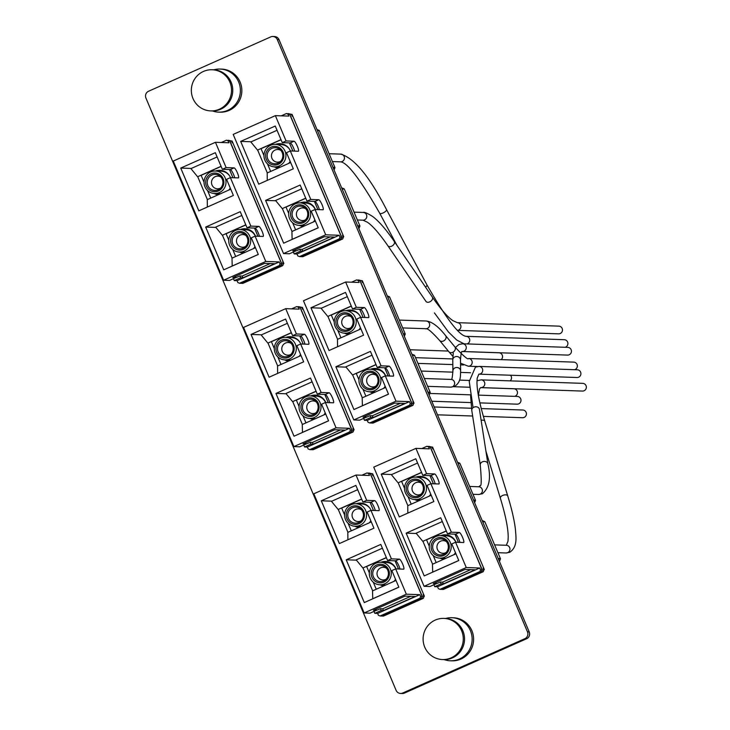 <?xml version="1.0" encoding="UTF-8"?>
<svg xmlns="http://www.w3.org/2000/svg" width="730" height="730" viewBox="0 0 730 730"><rect width="100%" height="100%" fill="white"/><g stroke="black" fill="none" stroke-linecap="round" stroke-linejoin="round"><path stroke-width="1.09" d="M270.684 36.92L148.528 91.268A5.146 5.019 -88 0 0 145.918 98.039L396.116 690.352A5.146 5.019 -88 0 0 402.723 693.016L524.879 638.677A5.146 5.019 -88 0 0 527.489 631.906L277.291 39.593A5.146 5.019 -88 0 0 270.684 36.92M402.723 693.016L404.457 693.08L526.613 638.732L524.879 638.677M527.489 631.906L529.232 631.961L279.024 39.648L277.291 39.593M353.594 430.061L354.105 429.833L302.375 307.357L301.855 307.585M283.313 263.694L283.833 263.466L232.094 140.99L231.574 141.218M423.865 596.428L424.385 596.2L372.647 473.724L372.127 473.952M343.237 237.04L343.757 236.803L292.018 114.336L291.507 114.564M413.518 403.407L414.029 403.17L362.299 280.703L361.779 280.931M483.789 569.774L484.309 569.537L432.571 447.07L432.05 447.298M302.667 308.06L302.147 308.288M232.395 141.693L231.875 141.921M272.856 36.5L274.589 36.564A5.146 5.019 92 0 1 279.024 39.648M529.232 631.961A5.146 5.019 92 0 1 526.613 638.732M404.457 693.08A5.146 5.019 92 0 1 402.294 693.5L400.551 693.436M372.948 474.427L372.428 474.655M292.319 115.03L291.799 115.267M362.591 281.397L362.071 281.634M432.872 447.764L432.352 448.001M213.826 69.806A21.553 21.033 92 0 1 220.095 69.058A21.553 21.033 92 0 1 238.655 82.006A21.553 21.033 92 0 1 218.617 112.128A21.553 21.033 92 0 1 212.421 110.942M220.095 69.058L221.564 69.104A21.553 21.033 92 0 1 240.124 82.052A21.553 21.033 92 0 1 220.086 112.174L218.617 112.128M445.592 618.465A21.553 21.033 92 0 1 451.852 617.708A21.553 21.033 92 0 1 470.421 630.665A21.553 21.033 92 0 1 450.383 660.787A21.553 21.033 92 0 1 444.178 659.601M451.852 617.708L453.321 617.762A21.553 21.033 92 0 1 471.89 630.711A21.553 21.033 92 0 1 451.843 660.832L450.383 660.787M212.129 69.751L213.397 69.788A20.586 20.084 92 0 1 231.127 82.162A20.586 20.084 92 0 1 211.983 110.933L210.724 110.896A20.586 20.084 92 0 1 192.985 98.523A20.586 20.084 92 0 1 212.129 69.751A20.586 20.084 92 0 1 229.868 82.116A20.586 20.084 92 0 1 210.724 110.896M443.895 618.401L445.154 618.447A20.586 20.084 92 0 1 462.884 630.82A20.586 20.084 92 0 1 443.749 659.591L442.48 659.546A20.586 20.084 92 0 1 424.75 647.182A20.586 20.084 92 0 1 443.895 618.401A20.586 20.084 92 0 1 461.625 630.775A20.586 20.084 92 0 1 442.48 659.546M574.574 369.699A3.86 3.769 -88 0 0 573.753 362.116L468.569 358.512A3.86 3.769 -88 0 1 469.938 365.903A3.86 3.769 -88 0 1 468.304 366.223L477.411 366.533M317.331 130.332L319.101 130.405L317.002 129.557M334.075 169.971L334.915 167.827L333.145 167.772M280.548 161.394A6.333 6.187 92 0 1 271.943 158.346A6.333 6.187 92 0 1 280.922 150.462M290.43 150.982A12.218 11.926 -88 0 0 275.511 144.367M281.05 139.777L261.048 148.674L263.959 155.572M267.463 163.867L270.666 171.431M292.858 151.064L289.399 142.888M274.197 166.841A12.218 11.926 -88 0 0 278.285 168.046M288.971 163.292A12.218 11.926 -88 0 0 290.157 161.339M223.134 178.658A9.326 9.107 92 0 1 218.398 190.931A9.326 9.107 92 0 1 206.426 186.095A9.326 9.107 92 0 1 211.171 173.822A9.326 9.107 92 0 1 223.134 178.658M207.858 185.593A8.039 7.847 -88 0 0 214.784 190.421A8.039 7.847 -88 0 0 222.267 179.179A8.039 7.847 -88 0 0 215.341 174.351A8.039 7.847 -88 0 0 207.858 185.593M248.1 237.077A9.326 9.107 92 0 1 243.355 249.35A9.326 9.107 92 0 1 231.392 244.513A9.326 9.107 92 0 1 236.128 232.24A9.326 9.107 92 0 1 248.1 237.077M232.824 244.012A8.039 7.847 -88 0 0 239.75 248.839A8.039 7.847 -88 0 0 247.224 237.597A8.039 7.847 -88 0 0 240.298 232.77A8.039 7.847 -88 0 0 232.824 244.012M229.658 245.28A11.26 10.986 92 0 1 240.124 229.539A11.26 10.986 92 0 1 249.824 236.31A11.26 10.986 92 0 1 239.358 252.042A11.26 10.986 92 0 1 229.658 245.28M240.124 229.539L245.791 229.74A11.26 10.986 92 0 1 255.345 236.164M225.105 177.782A11.26 10.986 -88 0 0 215.405 171.021A11.26 10.986 -88 0 0 204.938 186.752A11.26 10.986 -88 0 0 214.638 193.523A11.26 10.986 -88 0 0 225.105 177.782M229.339 175.51A11.26 10.986 -88 0 0 221.071 171.212L215.405 171.021M283.24 262.061L282.62 262.043L283.413 263.932L282.756 265.62L281.15 265.565L281.798 263.877L229.868 140.927L228.152 140.288M241.192 283.276L281.15 265.565M241.274 283.304L242.889 283.359L282.756 265.62M234.713 177.782A5.466 1.077 66 0 0 232.614 172.472A5.466 1.077 66 0 0 230.333 169.57L222.34 169.296L215.323 152.689L180.748 168.073L198.815 210.842L233.39 195.457L226.574 179.325L230.379 177.636L250.855 226.127L258.849 226.4A5.466 1.077 -114 0 1 262.061 231.218A5.466 1.077 -114 0 1 263.192 236.41A5.466 1.077 -114 0 1 263.092 236.429L255.099 236.155L265.784 261.468L279.252 261.924L280.046 263.813L281.661 263.868L281.004 265.565L279.389 265.51L239.522 283.249L237.87 282.583L237.077 280.694L234.266 280.594L233.454 278.668M228.216 140.26L231.483 140.981L232.277 142.87L232.897 142.897M221.309 142.496L226.464 140.206L229.722 140.927L281.661 263.868M229.722 140.927L228.116 140.872L228.91 142.761L215.45 142.295L226.136 167.608L234.129 167.882A5.466 1.077 66 0 1 237.341 172.691A5.466 1.077 66 0 1 238.473 177.892A5.466 1.077 66 0 1 238.372 177.91L230.379 177.636M197.711 176.696L207.384 199.582M214.638 193.523L220.305 193.715A11.26 10.986 -88 0 0 220.57 193.724M228.773 190.065A11.26 10.986 -88 0 0 230.142 188.176M235.37 276.341L235.899 277.582L232.806 277.482L264.497 263.384L274.599 263.731L242.907 277.829L240.663 277.747L234.266 280.594M279.252 261.924L237.077 280.694M265.784 261.468L223.608 280.229L229.503 280.429L235.899 277.582M223.608 280.229L173.275 161.056L215.45 142.295M222.34 169.296L226.136 167.608M215.861 227.413L205.668 227.066L223.736 269.835L258.31 254.46L251.293 237.852L255.099 236.155M205.668 227.066L240.243 211.682L247.059 227.824L250.855 226.127M279.389 265.51L280.046 263.813M239.522 283.249L241.137 283.304L281.004 265.565M231.483 140.981L229.868 140.927M281.798 263.877L283.413 263.932M228.116 140.872L226.464 140.206M232.103 258.11L222.44 235.215M259.433 236.31A5.466 1.077 66 0 0 257.334 230.99A5.466 1.077 66 0 0 255.053 228.098L247.059 227.824M254.962 246.53A11.26 10.986 92 0 1 253.493 248.592M245.289 252.242A11.26 10.986 92 0 1 245.024 252.242L239.358 252.042M191.306 168.429L180.748 168.073M270.209 263.576L242.159 276.059L239.915 275.976L240.663 277.747M239.915 275.976L234.868 278.048M242.159 276.059L242.907 277.829M232.204 266.076L231.994 258.155L255.463 247.716M232.076 266.067L258.292 254.405M245.791 224.822L222.321 235.27L215.633 227.13L241.84 215.469M207.347 207.046L207.274 199.637L230.744 189.198M221.071 166.303L197.602 176.742L190.913 168.612L217.12 156.95M560.202 333.537A3.86 3.769 -88 0 0 558.842 326.137L457.309 322.66A3.86 3.769 -88 0 1 458.668 330.051A3.86 3.769 -88 0 1 457.464 330.362L558.578 333.847A3.86 3.769 -88 0 0 560.202 333.537M565.111 347.279A3.86 3.769 -88 0 0 564.281 339.696L466.114 336.329A3.86 3.769 -88 0 1 466.935 343.921M462.364 351.486L567.548 355.09A3.86 3.769 -88 0 0 571.38 350.51A3.86 3.769 -88 0 0 567.812 347.38L462.628 343.766A3.86 3.769 -88 0 1 463.997 351.166A3.86 3.769 -88 0 1 462.364 351.486L462.108 351.513C462.346 352.937 461.479 347.407 460.484 359.917A3.86 3.44 179.3 0 0 452.764 360.009L453.284 353.037M480.924 387.584L582.458 391.07A3.86 3.769 -88 0 0 586.29 386.489A3.86 3.769 -88 0 0 582.722 383.35L481.189 379.874A3.86 3.769 -88 0 1 482.548 387.265A3.86 3.769 -88 0 1 480.924 387.584L479.583 388.698L478.333 395.277M478.853 374.143L577.019 377.51A3.86 3.769 -88 0 0 580.852 372.93A3.86 3.769 -88 0 0 577.284 369.791L479.117 366.433A3.86 3.769 -88 0 1 480.477 373.824A3.86 3.769 -88 0 1 478.853 374.143L477.174 378.231L476.964 382.538C477.101 391.499 479.72 404.402 484.82 421.228A3.86 1.989 162.9 0 0 481.134 420.316M283.058 152.004A9.326 9.107 92 0 1 278.322 164.277A9.326 9.107 92 0 1 266.35 159.432A9.326 9.107 92 0 1 271.095 147.168A9.326 9.107 92 0 1 283.058 152.004M267.782 158.93A8.039 7.847 -88 0 0 274.708 163.766A8.039 7.847 -88 0 0 282.191 152.524A8.039 7.847 -88 0 0 275.265 147.697A8.039 7.847 -88 0 0 267.782 158.93M308.024 210.422A9.326 9.107 92 0 1 303.279 222.686A9.326 9.107 92 0 1 291.316 217.85A9.326 9.107 92 0 1 296.051 205.586A9.326 9.107 92 0 1 308.024 210.422M292.748 217.348A8.039 7.847 -88 0 0 299.674 222.185A8.039 7.847 -88 0 0 307.148 210.943A8.039 7.847 -88 0 0 300.222 206.106A8.039 7.847 -88 0 0 292.748 217.348M289.582 218.626A11.26 10.986 92 0 1 300.048 202.885A11.26 10.986 92 0 1 309.748 209.647A11.26 10.986 92 0 1 299.282 225.387A11.26 10.986 92 0 1 289.582 218.626M300.048 202.885L305.715 203.077A11.26 10.986 92 0 1 315.269 209.51M285.029 151.128A11.26 10.986 -88 0 0 275.329 144.367A11.26 10.986 -88 0 0 264.862 160.098A11.26 10.986 -88 0 0 274.562 166.86A11.26 10.986 -88 0 0 285.029 151.128M289.262 148.847A11.26 10.986 -88 0 0 280.995 144.558L275.329 144.367M343.164 235.407L342.543 235.388L343.337 237.277L342.68 238.965L341.074 238.911L341.722 237.223L289.792 114.272L288.076 113.634M301.116 256.613L341.074 238.911M301.198 256.65L302.813 256.704L342.68 238.965M294.637 151.128A5.466 1.077 66 0 0 292.538 145.808A5.466 1.077 66 0 0 290.257 142.916L282.264 142.642L275.246 126.034L240.672 141.41L258.739 184.179L293.314 168.803L286.498 152.67L290.303 150.973L310.788 199.472L318.782 199.746A5.466 1.077 -114 0 1 321.985 204.564A5.466 1.077 -114 0 1 323.116 209.756A5.466 1.077 -114 0 1 323.016 209.775L315.022 209.501L325.708 234.804L339.176 235.27L339.97 237.159L341.585 237.213L340.928 238.902L339.322 238.847L299.446 256.586L297.794 255.92L297 254.031L294.19 253.94L293.378 252.014M288.14 113.606L291.407 114.327L292.201 116.216L292.821 116.234M281.232 115.842L286.388 113.542L289.646 114.263L341.585 237.213M289.646 114.263L288.04 114.209L288.834 116.097L275.374 115.641L286.06 140.945L294.053 141.218A5.466 1.077 66 0 1 297.265 146.036A5.466 1.077 66 0 1 298.397 151.229A5.466 1.077 66 0 1 298.296 151.247L290.303 150.973M257.635 150.033L267.308 172.928M274.562 166.86L280.229 167.061A11.26 10.986 -88 0 0 280.493 167.061M288.697 163.411A11.26 10.986 -88 0 0 290.065 161.522M295.294 249.687L295.823 250.928L292.73 250.819L324.421 236.721L334.523 237.067L302.831 251.166L300.587 251.093L294.19 253.94M339.176 235.27L297 254.031M325.708 234.804L283.532 253.575L289.427 253.775L295.823 250.928M283.532 253.575L233.198 134.402L275.374 115.641M282.264 142.642L286.06 140.945M275.785 200.759L265.592 200.403L283.66 243.181L318.234 227.796L311.217 211.189L315.022 209.501M265.592 200.403L300.167 185.028L306.983 201.161L310.788 199.472M339.322 238.847L339.97 237.159M299.446 256.586L301.061 256.641L340.928 238.902M291.407 114.327L289.792 114.272M341.722 237.223L343.337 237.277M288.04 114.209L286.388 113.542M292.027 231.446L282.364 208.561M319.357 209.647A5.466 1.077 66 0 0 317.258 204.336A5.466 1.077 66 0 0 314.977 201.434L306.983 201.161M314.885 219.876A11.26 10.986 92 0 1 313.416 221.938M305.213 225.588A11.26 10.986 92 0 1 304.948 225.579L299.282 225.387M251.23 141.775L240.672 141.41M330.133 236.921L302.083 249.395L299.838 249.322L300.587 251.093M299.838 249.322L294.792 251.385M302.083 249.395L302.831 251.166M292.128 239.413L291.918 231.501L315.387 221.062M292 239.413L318.216 227.751M305.715 198.168L282.245 208.607L275.557 200.476L301.764 188.814M267.271 180.383L267.198 172.974L290.668 162.535M280.995 139.64L257.526 150.088L250.837 141.948L277.044 130.287M293.414 345.025A9.326 9.107 92 0 1 288.669 357.298A9.326 9.107 92 0 1 276.707 352.462A9.326 9.107 92 0 1 281.442 340.189A9.326 9.107 92 0 1 293.414 345.025M278.139 351.96A8.039 7.847 -88 0 0 285.065 356.787A8.039 7.847 -88 0 0 292.538 345.546A8.039 7.847 -88 0 0 285.613 340.718A8.039 7.847 -88 0 0 278.139 351.96M318.371 403.444A9.326 9.107 92 0 1 313.635 415.717A9.326 9.107 92 0 1 301.663 410.88A9.326 9.107 92 0 1 306.408 398.607A9.326 9.107 92 0 1 318.371 403.444M303.096 410.379A8.039 7.847 -88 0 0 310.022 415.206A8.039 7.847 -88 0 0 317.504 403.964A8.039 7.847 -88 0 0 310.579 399.137A8.039 7.847 -88 0 0 303.096 410.379M299.939 411.647A11.26 10.986 92 0 1 310.405 395.906A11.26 10.986 92 0 1 320.105 402.677A11.26 10.986 92 0 1 309.63 418.409A11.26 10.986 92 0 1 299.939 411.647M310.405 395.906L316.072 396.107A11.26 10.986 92 0 1 325.616 402.531M295.385 344.149A11.26 10.986 -88 0 0 285.685 337.388A11.26 10.986 -88 0 0 275.21 353.119A11.26 10.986 -88 0 0 284.91 359.89A11.26 10.986 -88 0 0 295.385 344.149M299.61 341.877A11.26 10.986 -88 0 0 291.352 337.579L285.685 337.388M353.521 428.428L352.891 428.41L353.685 430.298L353.037 431.987L351.422 431.932L352.079 430.244L300.139 307.293L298.433 306.655M311.473 449.643L351.422 431.932M311.546 449.671L313.161 449.726L353.037 431.987M304.985 344.149A5.466 1.077 66 0 0 302.886 338.839A5.466 1.077 66 0 0 300.605 335.937L292.611 335.663L285.594 319.056L251.029 334.44L269.096 377.209L303.662 361.825L296.845 345.691L300.651 344.003L321.136 392.494L329.13 392.767A5.466 1.077 -114 0 1 332.342 397.585A5.466 1.077 -114 0 1 333.473 402.777A5.466 1.077 -114 0 1 333.364 402.796L325.37 402.522L336.065 427.835L349.524 428.291L350.327 430.18L351.933 430.235L351.285 431.932L349.67 431.877L309.794 449.616L308.142 448.95L307.348 447.061L304.547 446.961L303.735 445.035M298.488 306.627L301.755 307.348L302.548 309.237L303.178 309.264M291.58 308.863L296.736 306.573L300.003 307.293L351.933 430.235M300.003 307.293L298.387 307.239L299.19 309.128L285.722 308.662L296.416 333.975L304.41 334.249A5.466 1.077 66 0 1 307.613 339.058A5.466 1.077 66 0 1 308.744 344.259A5.466 1.077 66 0 1 308.644 344.277L300.651 344.003M267.992 343.063L277.665 365.949M284.91 359.89L290.577 360.082A11.26 10.986 -88 0 0 290.841 360.091M299.054 356.432A11.26 10.986 -88 0 0 300.422 354.543M305.642 442.709L306.171 443.95L303.087 443.849L334.778 429.751L344.87 430.098L313.179 444.196L310.943 444.114L304.547 446.961M349.524 428.291L307.348 447.061M336.065 427.835L293.889 446.596L299.774 446.796L306.171 443.95M293.889 446.596L243.546 327.423L285.722 308.662M292.611 335.663L296.416 333.975M286.142 393.78L275.949 393.434L294.017 436.202L328.582 420.827L321.565 404.219L325.37 402.522M275.949 393.434L310.515 378.049L317.331 394.191L321.136 392.494M349.67 431.877L350.327 430.18M309.794 449.616L311.409 449.671L351.285 431.932M301.755 307.348L300.139 307.293M352.079 430.244L353.685 430.298M298.387 307.239L296.736 306.573M302.384 424.477L292.712 401.582M329.704 402.677A5.466 1.077 66 0 0 327.615 397.357A5.466 1.077 66 0 0 325.325 394.465L317.331 394.191M325.233 412.897A11.26 10.986 92 0 1 323.773 414.959M315.561 418.609A11.26 10.986 92 0 1 315.296 418.609L309.63 418.409M261.577 334.796L251.029 334.44M340.49 429.943L312.44 442.426L310.195 442.344L310.943 444.114M310.195 442.344L305.149 444.406M312.44 442.426L313.179 444.196M302.476 432.443L302.266 424.522L325.735 414.083M302.357 432.434L328.564 420.772M316.072 391.189L292.602 401.637L285.904 393.497L312.121 381.836M277.628 373.413L277.546 366.004L301.015 355.565M291.343 332.67L267.873 343.109L261.185 334.979L287.392 323.317M353.338 318.371A9.326 9.107 92 0 1 348.593 330.644A9.326 9.107 92 0 1 336.63 325.799A9.326 9.107 92 0 1 341.366 313.535A9.326 9.107 92 0 1 353.338 318.371M338.063 325.297A8.039 7.847 -88 0 0 344.989 330.133A8.039 7.847 -88 0 0 352.462 318.891A8.039 7.847 -88 0 0 345.536 314.064A8.039 7.847 -88 0 0 338.063 325.297M378.295 376.79A9.326 9.107 92 0 1 373.559 389.053A9.326 9.107 92 0 1 361.587 384.217A9.326 9.107 92 0 1 366.332 371.944A9.326 9.107 92 0 1 378.295 376.79M363.02 383.715A8.039 7.847 -88 0 0 369.946 388.552A8.039 7.847 -88 0 0 377.428 377.31A8.039 7.847 -88 0 0 370.502 372.473A8.039 7.847 -88 0 0 363.02 383.715M359.863 384.993A11.26 10.986 92 0 1 370.329 369.252A11.26 10.986 92 0 1 380.029 376.014A11.26 10.986 92 0 1 369.553 391.755A11.26 10.986 92 0 1 359.863 384.993M370.329 369.252L375.996 369.444A11.26 10.986 92 0 1 385.54 375.877M355.309 317.495A11.26 10.986 -88 0 0 345.609 310.734A11.26 10.986 -88 0 0 335.134 326.465A11.26 10.986 -88 0 0 344.834 333.227A11.26 10.986 -88 0 0 355.309 317.495M359.534 315.214A11.26 10.986 -88 0 0 351.276 310.925L345.609 310.734M413.445 401.774L412.815 401.755L413.618 403.644L412.961 405.332L411.346 405.278L412.003 403.59L360.063 280.639L358.357 280.001M371.397 422.98L411.346 405.278M371.479 423.017L373.085 423.071L412.961 405.332M364.909 317.495A5.466 1.077 66 0 0 362.819 312.175A5.466 1.077 66 0 0 360.529 309.283L352.535 309.009L345.518 292.401L310.953 307.777L329.02 350.546L363.586 335.17L356.769 319.037L360.574 317.34L381.06 365.839L389.053 366.113A5.466 1.077 -114 0 1 392.265 370.931A5.466 1.077 -114 0 1 393.397 376.123A5.466 1.077 -114 0 1 393.287 376.142L385.294 375.868L395.988 401.171L409.448 401.637L410.251 403.526L411.857 403.58L411.209 405.269L409.594 405.214L369.718 422.953L368.066 422.287L367.272 420.398L364.471 420.307L363.659 418.381M358.412 279.973L361.678 280.694L362.472 282.583L363.102 282.601M351.504 282.209L356.66 279.909L359.926 280.63L411.857 403.58M359.926 280.63L358.311 280.576L359.114 282.464L345.646 282.008L356.34 307.312L364.334 307.585A5.466 1.077 66 0 1 367.537 312.404A5.466 1.077 66 0 1 368.677 317.596A5.466 1.077 66 0 1 368.568 317.614L360.574 317.34M327.916 316.4L337.588 339.295M344.834 333.227L350.5 333.427A11.26 10.986 -88 0 0 350.765 333.427M358.977 329.777A11.26 10.986 -88 0 0 360.346 327.889M365.566 416.054L366.095 417.295L363.011 417.186L394.702 403.088L404.794 403.435L373.112 417.533L370.867 417.46L364.471 420.307M409.448 401.637L367.272 420.398M395.988 401.171L353.813 419.942L359.698 420.142L366.095 417.295M353.813 419.942L303.47 300.769L345.646 282.008M352.535 309.009L356.34 307.312M346.066 367.126L335.873 366.77L353.94 409.548L388.506 394.163L381.498 377.556L385.294 375.868M335.873 366.77L370.438 351.395L377.255 367.528L381.06 365.839M409.594 405.214L410.251 403.526M369.718 422.953L371.333 423.008L411.209 405.269M361.678 280.694L360.063 280.639M412.003 403.59L413.618 403.644M358.311 280.576L356.66 279.909M362.308 397.813L352.636 374.928M389.628 376.014A5.466 1.077 66 0 0 387.539 370.703A5.466 1.077 66 0 0 385.248 367.801L377.255 367.528M385.157 386.243A11.26 10.986 92 0 1 383.697 388.305M375.485 391.955A11.26 10.986 92 0 1 375.22 391.946L369.553 391.755M321.501 308.142L310.953 307.777M400.414 403.288L372.364 415.762L370.119 415.689L370.867 417.46M370.119 415.689L365.073 417.752M372.364 415.762L373.112 417.533M362.399 405.78L362.19 397.868L385.659 387.429M362.281 405.78L388.488 394.118M375.996 364.535L352.526 374.974L345.828 366.843L372.045 355.181M337.552 346.75L337.47 339.34L360.939 328.901M351.267 306.007L327.797 316.455L321.109 308.315L347.316 296.654M363.686 511.392A9.326 9.107 92 0 1 358.95 523.665A9.326 9.107 92 0 1 346.978 518.829A9.326 9.107 92 0 1 351.723 506.556A9.326 9.107 92 0 1 363.686 511.392M348.411 518.327A8.039 7.847 -88 0 0 355.337 523.154A8.039 7.847 -88 0 0 362.819 511.912A8.039 7.847 -88 0 0 355.893 507.085A8.039 7.847 -88 0 0 348.411 518.327M388.652 569.811A9.326 9.107 92 0 1 383.907 582.084A9.326 9.107 92 0 1 371.944 577.248A9.326 9.107 92 0 1 376.68 564.974A9.326 9.107 92 0 1 388.652 569.811M373.377 576.746A8.039 7.847 -88 0 0 380.303 581.573A8.039 7.847 -88 0 0 387.776 570.331A8.039 7.847 -88 0 0 380.85 565.504A8.039 7.847 -88 0 0 373.377 576.746M370.21 578.014A11.26 10.986 92 0 1 380.677 562.273A11.26 10.986 92 0 1 390.377 569.044A11.26 10.986 92 0 1 379.91 584.776A11.26 10.986 92 0 1 370.21 578.014M380.677 562.273L386.343 562.474A11.26 10.986 92 0 1 395.897 568.898M365.657 510.516A11.26 10.986 -88 0 0 355.957 503.755A11.26 10.986 -88 0 0 345.491 519.486A11.26 10.986 -88 0 0 355.191 526.257A11.26 10.986 -88 0 0 365.657 510.516M369.891 508.244A11.26 10.986 -88 0 0 361.624 503.946L355.957 503.755M423.792 594.795L423.172 594.777L423.966 596.665L423.309 598.354L421.703 598.299L422.351 596.611L370.42 473.661L368.705 473.022M381.744 616.01L421.703 598.299M381.827 616.038L383.442 616.093L423.309 598.354M375.266 510.516A5.466 1.077 66 0 0 373.167 505.206A5.466 1.077 66 0 0 370.886 502.304L362.892 502.03L355.875 485.423L321.3 500.807L339.368 543.576L373.942 528.192L367.126 512.058L370.931 510.37L391.408 558.861L399.401 559.134A5.466 1.077 -114 0 1 402.613 563.952A5.466 1.077 -114 0 1 403.745 569.144A5.466 1.077 -114 0 1 403.644 569.163L395.651 568.889L406.336 594.202L419.805 594.658L420.599 596.547L422.214 596.602L421.557 598.299L419.942 598.244L380.075 615.983L378.423 615.317L377.629 613.428L374.818 613.328L374.006 611.402M368.769 472.994L372.035 473.715L372.829 475.604L373.45 475.632M361.861 475.23L367.017 472.94L370.274 473.661L422.214 596.602M370.274 473.661L368.668 473.606L369.462 475.495L356.003 475.029L366.688 500.342L374.682 500.616A5.466 1.077 66 0 1 377.894 505.425A5.466 1.077 66 0 1 379.025 510.626A5.466 1.077 66 0 1 378.925 510.644L370.931 510.37M338.264 509.43L347.936 532.316M355.191 526.257L360.857 526.449A11.26 10.986 -88 0 0 361.122 526.458M369.325 522.799A11.26 10.986 -88 0 0 370.694 520.91M375.923 609.076L376.452 610.317L373.358 610.216L405.05 596.118L415.151 596.465L383.46 610.563L381.215 610.481L374.818 613.328M419.805 594.658L377.629 613.428M406.336 594.202L364.16 612.963L370.055 613.163L376.452 610.317M364.16 612.963L313.818 493.79L356.003 475.029M362.892 502.03L366.688 500.342M356.413 560.147L346.221 559.801L364.288 602.569L398.863 587.194L391.846 570.586L395.651 568.889M346.221 559.801L380.795 544.416L387.612 560.558L391.408 558.861M419.942 598.244L420.599 596.547M380.075 615.983L381.69 616.038L421.557 598.299M372.035 473.715L370.42 473.661M422.351 596.611L423.966 596.665M368.668 473.606L367.017 472.94M372.656 590.844L362.983 567.949M399.985 569.044A5.466 1.077 66 0 0 397.887 563.724A5.466 1.077 66 0 0 395.605 560.832L387.612 560.558M395.514 579.264A11.26 10.986 92 0 1 394.045 581.326M385.841 584.976A11.26 10.986 92 0 1 385.577 584.976L379.91 584.776M331.858 501.163L321.3 500.807M410.762 596.31L382.712 608.793L380.467 608.711L381.215 610.481M380.467 608.711L375.421 610.773M382.712 608.793L383.46 610.563M372.747 598.81L372.546 590.889L396.016 580.45M372.629 598.801L398.845 587.139M386.343 557.556L362.874 568.004L356.185 559.864L382.392 548.203M347.9 539.78L347.827 532.371L371.296 521.932M361.624 499.037L338.154 509.476L331.466 501.337L357.673 489.684M423.61 484.738A9.326 9.107 92 0 1 418.874 497.011A9.326 9.107 92 0 1 406.902 492.166A9.326 9.107 92 0 1 411.647 479.902A9.326 9.107 92 0 1 423.61 484.738M408.335 491.664A8.039 7.847 -88 0 0 415.26 496.5A8.039 7.847 -88 0 0 422.743 485.258A8.039 7.847 -88 0 0 415.817 480.431A8.039 7.847 -88 0 0 408.335 491.664M448.576 543.157A9.326 9.107 92 0 1 443.831 555.42A9.326 9.107 92 0 1 431.868 550.584A9.326 9.107 92 0 1 436.604 538.311A9.326 9.107 92 0 1 448.576 543.157M433.301 550.082A8.039 7.847 -88 0 0 440.226 554.919A8.039 7.847 -88 0 0 447.7 543.677A8.039 7.847 -88 0 0 440.774 538.84A8.039 7.847 -88 0 0 433.301 550.082M430.134 551.36A11.26 10.986 92 0 1 440.601 535.619A11.26 10.986 92 0 1 450.3 542.381A11.26 10.986 92 0 1 439.834 558.121A11.26 10.986 92 0 1 430.134 551.36M440.601 535.619L446.267 535.811A11.26 10.986 92 0 1 455.821 542.244M425.581 483.862A11.26 10.986 -88 0 0 415.881 477.101A11.26 10.986 -88 0 0 405.415 492.832A11.26 10.986 -88 0 0 415.115 499.594A11.26 10.986 -88 0 0 425.581 483.862M429.815 481.581A11.26 10.986 -88 0 0 421.548 477.292L415.881 477.101M483.716 568.141L483.096 568.123L483.89 570.011L483.233 571.699L481.627 571.645L482.274 569.947L430.344 447.006L428.629 446.368M441.668 589.347L481.627 571.645M441.75 589.384L443.365 589.438L483.233 571.699M435.19 483.862A5.466 1.077 66 0 0 433.091 478.542A5.466 1.077 66 0 0 430.81 475.65L422.816 475.376L415.799 458.768L381.224 474.144L399.292 516.913L433.866 501.537L427.05 485.404L430.855 483.707L451.341 532.207L459.334 532.48A5.466 1.077 -114 0 1 462.537 537.298A5.466 1.077 -114 0 1 463.669 542.49A5.466 1.077 -114 0 1 463.568 542.509L455.575 542.235L466.26 567.538L479.729 568.004L480.523 569.893L482.138 569.947L481.481 571.636L479.875 571.581L439.998 589.32L438.347 588.654L437.553 586.765L434.742 586.674L433.93 584.748M428.692 446.34L431.959 447.061L432.753 448.95L433.374 448.968M421.785 448.576L426.94 446.276L430.198 446.997L482.138 569.947M430.198 446.997L428.592 446.942L429.386 448.831L415.927 448.375L426.612 473.679L434.605 473.952A5.466 1.077 66 0 1 437.817 478.77A5.466 1.077 66 0 1 438.949 483.963A5.466 1.077 66 0 1 438.849 483.981L430.855 483.707M398.188 482.767L407.86 505.662M415.115 499.594L420.781 499.795A11.26 10.986 -88 0 0 421.046 499.795M429.249 496.144A11.26 10.986 -88 0 0 430.618 494.256M435.846 582.421L436.376 583.662L433.282 583.553L464.974 569.455L475.075 569.802L443.384 583.9L441.139 583.827L434.742 586.674M479.729 568.004L437.553 586.765M466.26 567.538L424.084 586.309L429.979 586.509L436.376 583.662M424.084 586.309L373.751 467.136L415.927 448.375M422.816 475.376L426.612 473.679M416.337 533.493L406.145 533.137L424.212 575.915L458.787 560.53L451.77 543.923L455.575 542.235M406.145 533.137L440.719 517.762L447.536 533.895L451.341 532.207M479.875 571.581L480.523 569.893M439.998 589.32L441.613 589.375L481.481 571.636M431.959 447.061L430.344 447.006M482.274 569.947L483.89 570.011M428.592 446.942L426.94 446.276M432.58 564.18L422.916 541.295M459.909 542.381A5.466 1.077 66 0 0 457.81 537.07A5.466 1.077 66 0 0 455.529 534.168L447.536 533.895M455.438 552.61A11.26 10.986 92 0 1 453.969 554.672M445.765 558.322A11.26 10.986 92 0 1 445.501 558.313L439.834 558.121M391.782 474.509L381.224 474.144M470.686 569.655L442.635 582.129L440.391 582.056L441.139 583.827M440.391 582.056L435.345 584.119M442.635 582.129L443.384 583.9M432.68 572.147L432.47 564.235L455.94 553.796M432.552 572.147L458.768 560.485M446.267 530.902L422.798 541.341L416.109 533.21L442.316 521.548M407.824 513.117L407.751 505.708L431.22 495.268M421.548 472.374L398.078 482.822L391.389 474.683L417.596 463.021M479.875 402.887L517.095 404.165A3.86 3.769 -88 0 0 520.928 399.584A3.86 3.769 -88 0 0 517.36 396.454L478.342 395.113M483.379 416.383L522.534 417.724A3.86 3.769 -88 0 0 526.366 413.143A3.86 3.769 -88 0 0 522.799 410.014L481.252 408.581M510.151 380.868A3.86 3.769 -88 0 0 510.489 375.229M501.181 359.625A3.86 3.769 -88 0 0 498.918 352.791L462.072 351.531M514.65 396.363A3.86 3.769 -88 0 0 513.829 388.771L480.495 387.63M245.581 246.466A6.333 6.187 92 0 1 236.976 243.418A6.333 6.187 92 0 1 245.955 235.535M255.509 236.173A12.218 11.926 -88 0 0 255.482 236.091A12.218 11.926 -88 0 0 240.27 229.548M245.846 224.959L226.081 233.746L228.773 240.124M232.724 249.468L235.699 256.513M257.945 236.255L254.487 228.079M239.504 252.051A12.218 11.926 -88 0 0 243.318 253.118M254.004 248.364A12.218 11.926 -88 0 0 255.044 246.722M342.005 188.742L344.067 188.824M359.863 225.88L359.872 225.862A0.511 0.511 0 0 1 359.872 226.245L357.819 226.181M305.505 219.812A6.333 6.187 92 0 1 296.9 216.764A6.333 6.187 92 0 1 305.888 208.88M315.442 209.51A12.218 11.926 -88 0 0 300.194 202.894M305.77 198.295L286.005 207.092L288.706 213.461M292.648 222.805L295.623 229.85M317.869 209.601L314.411 201.416M299.428 225.387A12.218 11.926 -88 0 0 303.242 226.464M313.927 221.71A12.218 11.926 -88 0 0 314.968 220.058M220.624 188.048A6.333 6.187 92 0 1 212.01 185A6.333 6.187 92 0 1 220.998 177.116M230.507 177.636A12.218 11.926 -88 0 0 215.587 171.03M221.126 166.431L201.124 175.328L204.035 182.226M207.539 190.53L210.742 198.095M232.934 177.718L229.475 169.543M214.273 193.505A12.218 11.926 -88 0 0 218.361 194.7M229.047 189.946A12.218 11.926 -88 0 0 230.233 187.993M387.612 296.699L389.382 296.772M404.347 336.338L405.187 334.194L403.425 334.139M350.82 327.761A6.333 6.187 92 0 1 342.215 324.713A6.333 6.187 92 0 1 351.203 316.829M360.702 317.349A12.218 11.926 -88 0 0 345.792 310.734M351.322 306.144L331.32 315.041L334.24 321.939M337.744 330.234L340.937 337.798M363.138 317.431L359.68 309.255M344.478 333.209A12.218 11.926 -88 0 0 348.557 334.413M359.242 329.659A12.218 11.926 -88 0 0 360.438 327.706M457.883 463.066L459.654 463.139M473.533 500.114L475.449 500.178A0.511 0.493 -88 0 1 475.458 500.561L474.637 502.714L475.467 500.561L473.697 500.506M421.101 494.128A6.333 6.187 92 0 1 412.487 491.08A6.333 6.187 92 0 1 421.475 483.196M430.983 483.716A12.218 11.926 -88 0 0 416.063 477.101M421.602 472.511L401.6 481.408L404.511 488.306M408.015 496.601L411.218 504.165M433.41 483.798L429.952 475.613M414.749 499.575A12.218 11.926 -88 0 0 418.837 500.78M429.523 496.026A12.218 11.926 -88 0 0 430.709 494.073M290.896 354.415A6.333 6.187 92 0 1 282.291 351.367A6.333 6.187 92 0 1 291.27 343.483M300.778 344.003A12.218 11.926 -88 0 0 285.868 337.397M291.398 332.798L271.396 341.695L274.316 348.593M277.82 356.897L281.013 364.462M303.215 344.085L299.756 335.909M284.554 359.872A12.218 11.926 -88 0 0 288.633 361.067M299.318 356.313A12.218 11.926 -88 0 0 300.514 354.36M361.177 520.782A6.333 6.187 92 0 1 352.563 517.734A6.333 6.187 92 0 1 361.551 509.85M371.059 510.37A12.218 11.926 -88 0 0 356.14 503.764M361.678 499.165L341.676 508.062L344.587 514.96M348.091 523.264L351.294 530.829M373.486 510.452L370.028 502.277M354.826 526.239A12.218 11.926 -88 0 0 358.914 527.434M369.599 522.68A12.218 11.926 -88 0 0 370.785 520.727M412.286 355.108L414.339 355.191L411.893 354.196L414.33 355.181A0.511 0.493 92 0 1 414.594 355.446L412.395 355.373M427.926 392.147L430.134 392.229A0.511 0.493 -88 0 1 430.143 392.612L429.185 395.122L430.152 392.612L428.09 392.548M375.786 386.179A6.333 6.187 92 0 1 367.172 383.131A6.333 6.187 92 0 1 376.16 375.247M385.714 375.877A12.218 11.926 -88 0 0 370.475 369.261M376.05 364.662L356.286 373.459L358.977 379.828M362.929 389.172L365.903 396.217M388.141 375.968L384.692 367.783M369.699 391.755A12.218 11.926 -88 0 0 373.523 392.831M384.208 388.077A12.218 11.926 -88 0 0 385.239 386.425M482.557 521.476L484.62 521.558A0.511 0.511 0 0 1 484.884 521.822L482.667 521.74M500.424 558.97L498.371 558.915M446.057 552.546A6.333 6.187 92 0 1 437.452 549.498A6.333 6.187 92 0 1 446.441 541.614M455.995 542.244A12.218 11.926 -88 0 0 440.747 535.628M446.322 531.029L426.557 539.826L429.258 546.195M433.2 555.539L436.175 562.584M458.422 542.335L454.963 534.15M439.98 558.121A12.218 11.926 -88 0 0 443.794 559.198M454.48 554.444A12.218 11.926 -88 0 0 455.52 552.792M315.862 412.833A6.333 6.187 92 0 1 307.248 409.785A6.333 6.187 92 0 1 316.236 401.901M325.79 402.54A12.218 11.926 -88 0 0 310.551 395.916M316.126 391.326L296.362 400.113L299.054 406.491M302.996 415.835L305.979 422.88M328.217 402.622L324.768 394.446M309.776 418.418A12.218 11.926 -88 0 0 313.599 419.485M324.284 414.731A12.218 11.926 -88 0 0 325.315 413.089M386.134 579.2A6.333 6.187 92 0 1 377.529 576.152A6.333 6.187 92 0 1 386.508 568.269M396.062 568.907A12.218 11.926 -88 0 0 396.034 568.825A12.218 11.926 -88 0 0 380.823 562.283M386.398 557.693L366.633 566.48L369.325 572.858M373.276 582.202L376.251 589.247M398.498 568.989L395.04 560.813M380.056 584.785A12.218 11.926 -88 0 0 383.87 585.852M394.556 581.098A12.218 11.926 -88 0 0 395.596 579.456M402.695 327.925L425.791 328.719C426.32 329.969 425.198 324.467 439.56 340.417L448.831 351.705A3.86 3.075 -39.4 0 0 452.691 352.307A3.86 3.075 -39.4 0 0 454.799 346.805C463.587 356.194 468.176 360.091 468.569 358.512M425.791 328.719A3.86 3.769 -88 0 0 429.623 324.138A3.86 3.769 -88 0 0 426.055 320.999C431.813 321.538 438.31 326.374 445.528 335.517L454.799 346.805M439.56 340.417A3.86 3.075 -39.4 0 0 443.42 341.019A3.86 3.075 -39.4 0 0 445.528 335.517M332.98 167.38L334.897 167.444L319.357 130.67L317.44 130.597M319.092 130.396A0.511 0.493 92 0 1 319.357 130.67L319.357 130.67A0.511 0.511 0 0 0 319.092 130.396L317.002 129.548M334.906 167.827A0.511 0.493 -88 0 0 334.897 167.444L319.375 130.67M255.053 228.098L258.849 226.4M230.333 169.57L234.129 167.882M357.381 219.976L362.91 220.168L367.4 222.203C372.747 225.908 379.573 233.764 387.867 245.754L425.973 301.426A3.86 2.582 -34.4 0 0 429.724 301.873A3.86 2.582 -34.4 0 0 432.342 297.064C440.591 308.991 447.39 316.82 452.737 320.561L457.309 322.66M362.91 220.168A3.86 3.769 -88 0 0 366.743 215.587A3.86 3.769 -88 0 0 363.175 212.448C364.288 211.873 367.5 213.251 372.811 216.591C379.089 221.4 386.234 229.667 394.246 241.402L432.342 297.064M387.867 245.754A3.86 2.582 -34.4 0 0 391.618 246.211A3.86 2.582 -34.4 0 0 394.246 241.402M425.499 287.072A3.86 1.332 -28.2 0 0 426.95 284.901C446.194 318.545 459.243 335.69 466.114 336.329M332.424 161.558L340.554 161.841A3.86 3.769 -88 0 0 344.387 157.26A3.86 3.769 -88 0 0 340.819 154.121C354.424 158.264 369.654 176.76 386.517 209.61L426.95 284.901M340.554 161.841C347.425 162.48 360.474 179.617 379.719 213.269A3.86 1.332 -28.2 0 0 383.022 212.977A3.86 1.332 -28.2 0 0 386.517 209.61M427.661 386.343L450.748 387.137A3.86 3.769 -88 0 0 454.58 382.556A3.86 3.769 -88 0 0 451.012 379.418L451.277 379.39C451.888 380.047 452.427 377.246 452.901 370.986L452.764 360.009M450.748 387.137L454.407 386.444C458.349 384.126 460.384 380.23 460.502 374.773L460.621 370.895A3.86 3.44 179.3 0 0 452.901 370.986M472.976 494.292L478.497 494.484L482.402 493.754C489.337 487.786 491.171 477.84 487.905 463.906L479.409 409.256A3.86 3.057 171.2 0 0 473.916 407.185A3.86 3.057 171.2 0 0 471.781 410.442L470.595 395.824M478.497 494.484A3.86 3.769 -88 0 0 482.338 489.903A3.86 3.769 -88 0 0 478.761 486.764L480.112 485.66C481.517 486.664 481.572 479.811 480.276 465.092L471.781 410.442M487.905 463.906A3.86 3.057 171.2 0 0 482.411 461.834A3.86 3.057 171.2 0 0 480.276 465.092M497.933 552.71L506.072 552.984A3.86 3.769 -88 0 0 509.905 548.413A3.86 3.769 -88 0 0 506.337 545.273L508.007 541.167L508.217 536.787C508.071 527.817 505.452 514.951 500.36 498.189L485.915 451.122M506.072 552.984L509.732 552.3C518.008 546.679 515.818 536.431 515.489 529.953C514.44 520.7 511.858 509.358 507.742 495.916A3.86 1.989 162.9 0 0 502.632 495.469A3.86 1.989 162.9 0 0 500.36 498.189M314.977 201.434L318.782 199.746M290.257 142.916L294.053 141.218M325.325 394.465L329.13 392.767M300.605 335.937L304.41 334.249M385.248 367.801L389.053 366.113M360.529 309.283L364.334 307.585M395.605 560.832L399.401 559.134M370.886 502.304L374.682 500.616M455.529 534.168L459.334 532.48M430.81 475.65L434.605 473.952M357.654 225.78L359.853 225.862L344.323 189.079L342.115 189.006M344.049 188.814L341.622 187.829L344.058 188.814A0.511 0.493 92 0 1 344.323 189.079L344.323 189.079A0.511 0.511 0 0 0 344.058 188.814M358.904 228.736L359.863 226.245A0.511 0.493 -88 0 0 359.853 225.862L344.332 189.097M403.252 333.747L405.168 333.811L389.637 297.037L387.721 296.964M389.364 296.763L387.274 295.924L389.373 296.763A0.511 0.493 92 0 1 389.637 297.037L389.637 297.037A0.511 0.511 0 0 0 389.373 296.763M389.647 297.046L405.168 333.811A0.511 0.493 -88 0 1 405.177 334.194A0.511 0.511 0 0 0 405.187 333.811L405.177 333.829M475.467 500.561A0.511 0.511 0 0 0 475.458 500.178L459.909 463.404L457.993 463.331M475.458 500.178L459.927 463.404A0.511 0.511 0 0 0 459.644 463.13L457.555 462.291L459.644 463.13A0.511 0.493 92 0 1 459.909 463.404L459.909 463.404M430.152 392.612A0.511 0.511 0 0 0 430.143 392.229L414.594 355.446A0.511 0.511 0 0 0 414.33 355.181M498.207 558.514L500.406 558.596L484.875 521.813A0.511 0.493 92 0 0 484.601 521.548L482.174 520.563L484.611 521.548M499.457 561.47L500.415 558.979A0.511 0.493 -88 0 0 500.406 558.596L484.884 521.822M500.415 558.614L500.424 558.596A0.511 0.511 0 0 1 500.424 558.979L499.457 561.489M399.383 320.087L426.055 320.999M448.831 351.705L452.865 356.331M460.52 363.193L468.304 366.223M334.084 169.981L334.915 167.827A0.511 0.511 0 0 0 334.906 167.444M277.4 162.151L279.599 162.224M277.829 149.486L280.028 149.559M354.068 212.138L363.175 212.448M329.111 153.72L340.819 154.121M434.414 312.896L448.439 331.977L456.779 340.08L464.07 343.821M379.719 213.269L396.956 245.371M455.392 347.526L458.969 344.46L462.628 343.766M460.621 370.895L460.484 359.917M424.349 378.505L451.012 379.418M476.982 380.75L481.189 379.874M469.664 486.454L478.761 486.764M473.067 407.678L469.244 381.462L475.449 367.117L479.117 366.433M507.742 495.916L484.82 421.228M494.621 544.872L506.337 545.273M431.768 401.245L470.832 402.577M429.824 393.452L470.43 394.839M437.498 414.813L472.648 416.018M434.186 406.975L471.461 408.252M459.535 380.102L469.271 380.43M421.201 371.059L452.901 372.145M460.612 372.409L470.576 372.756M417.962 363.394L452.819 364.589M460.539 364.854L463.532 364.954M410.014 349.752L448.302 351.057M415.543 357.663L452.764 358.941M453.731 386.708L469.481 387.247M242.433 247.224L244.632 247.306M242.871 234.558L245.07 234.64M359.872 226.245L358.904 228.755M302.357 220.57L304.556 220.643M302.795 207.904L304.994 207.977M217.476 188.805L219.675 188.887M217.905 176.149L220.104 176.222M405.187 334.194L404.356 336.348M347.672 328.518L349.871 328.591M348.11 315.853L350.309 315.926M417.952 494.885L420.151 494.958M418.381 482.22L420.58 482.293M287.748 355.172L289.947 355.255M288.186 342.516L290.385 342.589M358.029 521.539L360.228 521.621M358.457 508.883L360.656 508.956M430.143 392.229L414.613 355.455M372.638 386.937L374.837 387.01M373.066 374.271L375.266 374.344M442.909 553.303L445.108 553.377M443.347 540.638L445.546 540.711M312.714 413.591L314.913 413.673M313.143 400.925L315.342 401.007M382.985 579.958L385.185 580.031M383.423 567.292L385.623 567.374"/></g></svg>
